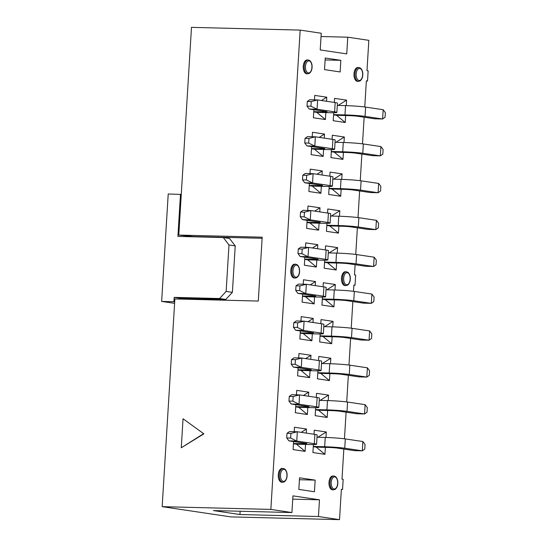 <?xml version="1.0" encoding="UTF-8"?>
<svg xmlns="http://www.w3.org/2000/svg" width="547" height="547" viewBox="0 0 547 547"><rect width="100%" height="100%" fill="white"/><g stroke="black" fill="none" stroke-linecap="round" stroke-linejoin="round"><path stroke-width="0.82" d="M174.602 303.346L161.645 301.418L168.216 194L181.262 194.424M180.483 194.308L177.905 236.407L223.292 237.555L229.535 238.485L235.231 245.897L232.386 292.351L225.808 299.455L180.421 298.306L174.178 297.37L173.912 301.725L174.691 301.841M192.086 299.373L192.134 298.6M161.645 301.418L173.912 301.725M174.178 297.37L219.566 298.525L226.143 291.421L228.988 244.967L223.292 237.555M225.808 299.455L219.566 298.525M228.988 244.967L235.231 245.897M232.386 292.351L226.143 291.421M240.147 511.24L239.942 514.522L318.45 516.512L339.523 519.65L230.834 516.894L162.165 506.659L174.869 298.942L258.287 301.055L262.191 237.186L178.78 235.073L191.484 27.35L300.166 30.106L321.233 33.244L320.214 49.934L346.743 53.893L347.769 37.196L368.835 40.341L366.982 70.679L368.152 70.85L367.529 81.011L366.36 80.84L364.76 106.973M262.122 238.294L193.269 236.55L178.78 235.073M308.132 59.965L307.147 59.944A6.92 3.726 91.5 0 0 303.257 66.536A6.92 3.726 91.5 0 0 306.552 73.756A6.92 3.726 91.5 0 0 306.799 73.777L307.783 73.797A6.92 3.726 -88.5 0 1 307.537 73.777A6.92 3.726 -88.5 0 1 304.235 66.556A6.92 3.726 -88.5 0 1 308.132 59.965L309.793 60.573C311.482 62.214 312.241 64.478 312.07 67.377C311.947 69.989 311.052 71.972 309.376 73.339L307.783 73.797M358.853 67.527L357.868 67.5A6.92 3.726 91.5 0 0 353.977 74.098A6.92 3.726 91.5 0 0 357.273 81.312A6.92 3.726 91.5 0 0 357.519 81.339L358.504 81.359A6.92 3.726 -88.5 0 1 358.258 81.339A6.92 3.726 -88.5 0 1 354.962 74.118A6.92 3.726 -88.5 0 1 358.853 67.527L360.514 68.136C362.203 69.777 362.962 72.04 362.791 74.939C362.675 77.551 361.772 79.534 360.097 80.901L358.504 81.359M333.868 475.999L332.891 475.979A6.92 3.726 91.5 0 0 328.993 482.57A6.92 3.726 91.5 0 0 332.289 489.791A6.92 3.726 91.5 0 0 332.535 489.811L333.52 489.832A6.92 3.726 -88.5 0 1 333.273 489.811A6.92 3.726 -88.5 0 1 329.978 482.598A6.92 3.726 -88.5 0 1 333.868 475.999L335.537 476.615C337.219 478.249 337.978 480.519 337.807 483.411C337.69 486.023 336.795 488.006 335.113 489.374L333.52 489.832M283.148 468.444L282.163 468.417A6.92 3.726 91.5 0 0 278.273 475.008A6.92 3.726 91.5 0 0 281.568 482.228A6.92 3.726 91.5 0 0 281.814 482.249L282.799 482.276A6.92 3.726 -88.5 0 1 282.553 482.256A6.92 3.726 -88.5 0 1 279.25 475.035A6.92 3.726 -88.5 0 1 283.148 468.444L284.809 469.052C286.498 470.687 287.257 472.957 287.086 475.849C286.97 478.461 286.067 480.451 284.392 481.811L282.799 482.276M295.64 264.201L294.655 264.18A6.92 3.726 91.5 0 0 290.765 270.772A6.92 3.726 91.5 0 0 294.06 277.992A6.92 3.726 91.5 0 0 294.307 278.013L295.291 278.04A6.92 3.726 -88.5 0 1 295.045 278.013A6.92 3.726 -88.5 0 1 291.742 270.799A6.92 3.726 -88.5 0 1 295.64 264.201L297.301 264.816C298.99 266.451 299.749 268.721 299.578 271.613C299.462 274.225 298.559 276.208 296.884 277.575L295.291 278.04M346.36 271.763L345.383 271.743A6.92 3.726 91.5 0 0 341.485 278.334A6.92 3.726 91.5 0 0 344.781 285.555A6.92 3.726 91.5 0 0 345.027 285.575L346.012 285.596A6.92 3.726 -88.5 0 1 345.766 285.575A6.92 3.726 -88.5 0 1 342.47 278.355A6.92 3.726 -88.5 0 1 346.36 271.763L348.022 272.372C349.711 274.013 350.47 276.276 350.299 279.175C350.183 281.787 349.28 283.77 347.605 285.137L346.012 285.596M162.165 506.659L270.854 509.414L300.166 30.106M183.04 418.742L203.867 433.86L181.269 447.774L183.04 418.742L203.867 433.86M203.402 433.792L181.269 447.774M301.158 432.342L306.477 429.033L294.464 427.241L294.19 431.692M293.582 441.559L293.096 449.593L305.11 451.384L296.481 444.191L309.848 444.533A14.564 0.814 -176.5 0 0 316.583 444.26A14.564 0.814 -176.5 0 0 314.313 443.679L296.754 441.06L288.905 440.861L305.759 443.371A6.557 0.369 3.5 0 1 306.785 443.638A6.557 0.369 3.5 0 1 303.749 443.761L293.465 443.501M293.452 443.74L296.481 444.191M305.11 451.384L305.534 444.424M306.231 433.101L306.477 429.033M317.821 437.265L326.299 431.986L314.279 430.195L314.033 434.263M313.404 444.567L312.911 452.554L324.932 454.345L316.296 447.145L328.562 447.46A6.557 0.369 3.5 0 1 337.595 448.123L354.449 450.632L362.305 450.831L344.747 448.212A14.564 0.814 -176.5 0 0 324.679 446.742L313.287 446.455M313.274 446.694L316.296 447.145M324.932 454.345L325.356 447.378M325.964 437.47L326.299 431.986M303.414 395.474L308.734 392.165L296.713 390.373L296.447 394.818M295.838 404.691L295.346 412.725L307.366 414.517L298.73 407.324L312.105 407.659A14.564 0.814 -176.5 0 0 318.839 407.385A14.564 0.814 -176.5 0 0 316.569 406.811L299.011 404.192L291.161 403.994L308.016 406.503A6.557 0.369 3.5 0 1 309.034 406.763A6.557 0.369 3.5 0 1 306.005 406.886L295.722 406.626M295.708 406.872L298.73 407.324M307.366 414.517L307.79 407.549M308.481 396.226L308.734 392.165M320.077 400.39L328.556 395.119L316.535 393.327L316.289 397.389M315.66 407.7L315.168 415.679L327.188 417.47L318.552 410.277L330.819 410.585A6.557 0.369 3.5 0 1 339.851 411.248L356.706 413.764L364.555 413.963L347.003 411.344A14.564 0.814 -176.5 0 0 326.928 409.867L315.544 409.58M315.53 409.826L318.552 410.277M327.188 417.47L327.612 410.503M328.221 400.602L328.556 395.119M305.67 358.6L310.99 355.29L298.97 353.499L298.696 357.95M298.094 367.816L297.602 375.857L309.623 377.649L300.987 370.449L314.361 370.791A14.564 0.814 -176.5 0 0 321.096 370.517A14.564 0.814 -176.5 0 0 318.826 369.936L301.267 367.317L293.418 367.119L310.272 369.635A6.557 0.369 3.5 0 1 311.291 369.895A6.557 0.369 3.5 0 1 308.262 370.018L297.978 369.758M297.965 369.998L300.987 370.449M309.623 377.649L310.046 370.681M310.737 359.358L310.99 355.29M322.333 363.523L330.805 358.244L318.792 356.453L318.545 360.521M317.91 370.825L317.424 378.811L329.438 380.603L320.809 373.41L333.075 373.717A6.557 0.369 3.5 0 1 342.107 374.38L358.962 376.89L366.811 377.088L349.253 374.476A14.564 0.814 -176.5 0 0 329.185 372.999L317.8 372.712M317.78 372.958L320.809 373.41M329.438 380.603L329.868 373.635M330.47 363.728L330.805 358.244M307.927 321.732L313.24 318.422L301.226 316.631L300.953 321.082M300.351 330.949L299.859 338.983L311.879 340.774L303.243 333.581L316.617 333.923A14.564 0.814 -176.5 0 0 323.352 333.643A14.564 0.814 -176.5 0 0 321.075 333.068L303.523 330.45L295.667 330.251L312.522 332.761A6.557 0.369 3.5 0 1 313.547 333.027A6.557 0.369 3.5 0 1 310.518 333.15L300.235 332.891M300.214 333.13L303.243 333.581M311.879 340.774L312.303 333.814M312.993 322.491L313.24 318.422M324.59 326.655L333.061 321.376L321.048 319.585L320.795 323.653M320.166 333.957L319.68 341.943L331.694 343.728L323.065 336.535L335.332 336.849A6.557 0.369 3.5 0 1 344.364 337.513L361.218 340.022L369.068 340.22L351.509 337.602A14.564 0.814 -176.5 0 0 331.441 336.132L320.05 335.844M320.036 336.084L323.065 336.535M331.694 343.728L332.125 336.767M332.726 326.86L333.061 321.376M310.176 284.864L315.496 281.555L303.482 279.763L303.209 284.208M302.607 294.081L302.115 302.115L314.128 303.906L305.5 296.713L318.867 297.048A14.564 0.814 -176.5 0 0 325.602 296.775A14.564 0.814 -176.5 0 0 323.332 296.2L305.773 293.582L297.924 293.383L314.778 295.893A6.557 0.369 3.5 0 1 315.804 296.153A6.557 0.369 3.5 0 1 312.775 296.276L302.484 296.016M302.47 296.262L305.5 296.713M314.128 303.906L314.559 296.939M315.25 285.616L315.496 281.555M326.839 289.78L335.318 284.508L323.304 282.717L323.051 286.778M322.422 297.089L321.937 305.069L333.95 306.86L325.321 299.667L337.588 299.975A6.557 0.369 3.5 0 1 346.62 300.638L363.475 303.154L371.324 303.353L353.765 300.734A14.564 0.814 -176.5 0 0 333.697 299.257L322.306 298.97M322.292 299.216L325.321 299.667M333.95 306.86L334.374 299.893M334.983 289.992L335.318 284.508M312.433 247.989L317.752 244.68L305.739 242.889L305.465 247.34M304.857 257.206L304.371 265.247L316.385 267.039L307.756 259.839L321.123 260.181A14.564 0.814 -176.5 0 0 327.858 259.907A14.564 0.814 -176.5 0 0 325.588 259.326L308.029 256.707L300.18 256.509L317.034 259.025A6.557 0.369 3.5 0 1 318.06 259.285A6.557 0.369 3.5 0 1 315.024 259.408L304.741 259.148M304.727 259.387L307.756 259.839M316.385 267.039L316.809 260.071M317.506 248.748L317.752 244.68M329.096 252.912L337.574 247.634L325.554 245.842L325.308 249.911M324.679 260.215L324.186 268.201L336.207 269.992L327.571 262.792L339.844 263.107A6.557 0.369 3.5 0 1 348.87 263.77L365.731 266.28L373.58 266.478L356.022 263.866A14.564 0.814 -176.5 0 0 335.954 262.389L324.562 262.102M324.549 262.341L327.571 262.792M336.207 269.992L336.631 263.025M337.239 253.117L337.574 247.634M314.689 211.121L320.009 207.812L307.988 206.021L307.722 210.472M307.113 220.338L306.621 228.373L318.641 230.164L310.005 222.971L323.38 223.313A14.564 0.814 -176.5 0 0 330.115 223.032A14.564 0.814 -176.5 0 0 327.844 222.458L310.286 219.839L302.436 219.641L319.291 222.15A6.557 0.369 3.5 0 1 320.31 222.417A6.557 0.369 3.5 0 1 317.281 222.54L306.997 222.273M306.983 222.52L310.005 222.971M318.641 230.164L319.065 223.203M319.763 211.88L320.009 207.812M331.352 216.044L339.831 210.766L327.81 208.975L327.564 213.043M326.935 223.347L326.443 231.326L338.463 233.118L329.827 225.925L342.094 226.239A6.557 0.369 3.5 0 1 351.126 226.902L367.981 229.412L375.837 229.61L358.278 226.991A14.564 0.814 -176.5 0 0 338.203 225.521L326.819 225.234M326.805 225.473L329.827 225.925M338.463 233.118L338.887 226.157M339.496 216.25L339.831 210.766M316.945 174.254L322.265 170.944L310.245 169.153L309.971 173.597M309.37 183.471L308.877 191.505L320.898 193.296L312.262 186.103L325.636 186.438A14.564 0.814 -176.5 0 0 332.371 186.165A14.564 0.814 -176.5 0 0 330.101 185.59L312.542 182.972L304.693 182.773L321.547 185.283A6.557 0.369 3.5 0 1 322.566 185.542A6.557 0.369 3.5 0 1 319.537 185.665L309.253 185.406M309.24 185.652L312.262 186.103M320.898 193.296L321.321 186.329M322.012 175.006L322.265 170.944M333.608 179.17L342.087 173.898L330.067 172.107L329.82 176.168M329.185 186.479L328.699 194.458L340.719 196.25L332.084 189.057L344.35 189.365A6.557 0.369 3.5 0 1 353.383 190.028L370.237 192.544L378.086 192.742L360.535 190.124A14.564 0.814 -176.5 0 0 340.46 188.647L329.075 188.359M329.055 188.606L332.084 189.057M340.719 196.25L341.143 189.283M341.745 179.382L342.087 173.898M319.202 137.379L324.521 134.07L312.501 132.278L312.228 136.729M311.626 146.596L311.134 154.637L323.154 156.428L314.518 149.228L327.892 149.57A14.564 0.814 -176.5 0 0 334.627 149.297A14.564 0.814 -176.5 0 0 332.35 148.716L314.798 146.097L306.942 145.899L323.803 148.415A6.557 0.369 3.5 0 1 324.822 148.675A6.557 0.369 3.5 0 1 321.793 148.798L311.51 148.538M311.489 148.777L314.518 149.228M323.154 156.428L323.578 149.461M324.268 138.138L324.521 134.07M335.865 142.302L344.337 137.023L332.323 135.232L332.07 139.3M331.441 149.605L330.956 157.591L342.969 159.382L334.34 152.182L346.607 152.497A6.557 0.369 3.5 0 1 355.639 153.16L372.493 155.669L380.343 155.868L362.784 153.256A14.564 0.814 -176.5 0 0 342.716 151.779L331.325 151.492M331.311 151.731L334.34 152.182M342.969 159.382L343.4 152.415M344.001 142.507L344.337 137.023M321.458 100.511L326.771 97.202L314.757 95.41L314.484 99.862M313.882 109.728L313.39 117.762L325.403 119.554L316.775 112.361L330.142 112.703A14.564 0.814 -176.5 0 0 336.877 112.422A14.564 0.814 -176.5 0 0 334.607 111.848L317.048 109.229L309.199 109.031L326.053 111.54A6.557 0.369 3.5 0 1 327.079 111.807A6.557 0.369 3.5 0 1 324.05 111.93L313.759 111.663M313.746 111.909L316.775 112.361M325.403 119.554L325.834 112.593M326.525 101.27L326.771 97.202M338.114 105.434L346.593 100.156L334.579 98.364L334.326 102.433M333.697 112.737L333.212 120.716L345.225 122.507L336.596 115.314L348.863 115.629A6.557 0.369 3.5 0 1 357.895 116.292L374.75 118.802L382.599 119L365.04 116.381A14.564 0.814 -176.5 0 0 344.972 114.911L333.581 114.624M333.567 114.863L336.596 115.314M345.225 122.507L345.649 115.547M346.258 105.639L346.593 100.156M321.034 36.519L347.769 37.196M239.942 514.522L213.412 510.563L291.92 512.553L270.854 509.414M318.45 516.512L319.475 499.814L292.741 499.137M319.475 499.814L292.939 495.862L291.92 512.553M339.523 519.65L341.376 489.312L342.545 489.49L343.167 479.322L341.998 479.151L343.837 449.053M344.466 438.803L346.094 412.178M346.723 401.936L348.35 375.31M348.972 365.068L350.606 338.443M351.229 328.193L352.856 301.568M353.485 291.325L353.868 285.076L355.037 285.247L355.659 275.086L354.49 274.915L355.112 264.7M355.741 254.458L357.369 227.832M357.998 217.583L359.625 190.958M360.247 180.715L361.882 154.09M362.504 143.847L364.131 117.222M314.457 491.746L298.847 489.415L299.558 477.804L315.161 480.129L314.457 491.746M340.843 60.334L340.131 71.944L324.521 69.619L325.233 58.009L340.843 60.334L325.116 59.938M315.161 480.129L299.441 479.733M366.353 80.983L367.529 81.011M353.861 285.219L355.037 285.247M341.369 489.456L342.545 489.49M290.929 433.402L297.322 431.768L296.754 441.06L290.642 438.051L290.929 433.402L287.004 433.306L289.472 431.569L297.322 431.768L314.881 434.386A14.564 0.814 3.5 0 1 317.151 434.968L316.583 444.26M317.014 437.244L325.246 437.45A14.564 0.814 3.5 0 1 345.314 438.926L362.873 441.538L365.061 444.451L364.774 449.101L362.305 450.831L362.873 441.538M293.185 396.534L299.578 394.9L299.011 404.192L292.898 401.177L293.185 396.534L289.254 396.431L291.729 394.702L299.578 394.9L317.137 397.519A14.564 0.814 3.5 0 1 319.407 398.093L318.839 407.385M319.27 400.37L327.496 400.582A14.564 0.814 3.5 0 1 347.571 402.052L365.129 404.671L367.31 407.583L367.03 412.226L364.555 413.963L365.129 404.671M295.435 359.666L301.835 358.032L301.267 367.317L295.154 364.309L295.435 359.666L291.51 359.564L293.985 357.834L301.835 358.032L319.393 360.651A14.564 0.814 3.5 0 1 321.663 361.225L321.096 370.517M321.527 363.502L329.752 363.707A14.564 0.814 3.5 0 1 349.827 365.184L367.379 367.803L369.567 370.716L369.287 375.358L366.811 377.088L367.379 367.803M297.691 322.792L304.091 321.157L303.523 330.45L297.411 327.441L297.691 322.792L293.766 322.696L296.235 320.959L304.091 321.157L321.643 323.776A14.564 0.814 3.5 0 1 323.92 324.357L323.352 333.643M323.776 326.634L332.008 326.839A14.564 0.814 3.5 0 1 352.077 328.316L369.635 330.928L371.823 333.841L371.543 338.49L369.068 340.22L369.635 330.928M299.947 285.924L306.341 284.29L305.773 293.582L299.66 290.566L299.947 285.924L296.023 285.821L298.491 284.091L306.341 284.29L323.899 286.908A14.564 0.814 3.5 0 1 326.176 287.483L325.602 296.775M326.033 289.76L334.265 289.972A14.564 0.814 3.5 0 1 354.333 291.442L371.892 294.06L374.08 296.973L373.792 301.616L371.324 303.353L371.892 294.06M302.204 249.056L308.597 247.422L308.029 256.707L301.917 253.699L302.204 249.056L298.279 248.953L300.747 247.223L308.597 247.422L326.156 250.034A14.564 0.814 3.5 0 1 328.426 250.615L327.858 259.907M328.289 252.892L336.521 253.097A14.564 0.814 3.5 0 1 356.589 254.574L374.148 257.193L376.336 260.105L376.049 264.748L373.58 266.478L374.148 257.193M304.46 212.181L310.853 210.547L310.286 219.839L304.173 216.831L304.46 212.181L300.529 212.086L303.004 210.349L310.853 210.547L328.412 213.166A14.564 0.814 3.5 0 1 330.682 213.747L330.115 223.032M330.545 216.024L338.771 216.229A14.564 0.814 3.5 0 1 358.846 217.706L376.404 220.318L378.592 223.231L378.305 227.88L375.837 229.61L376.404 220.318M306.71 175.313L313.11 173.679L312.542 182.972L306.429 179.956L306.71 175.313L302.785 175.211L305.26 173.481L313.11 173.679L330.668 176.298A14.564 0.814 3.5 0 1 332.938 176.872L332.371 186.165M332.802 179.149L341.027 179.361A14.564 0.814 3.5 0 1 361.102 180.831L378.654 183.45L380.842 186.363L380.562 191.006L378.086 192.742L378.654 183.45M308.966 138.446L315.366 136.812L314.798 146.097L308.686 143.088L308.966 138.446L305.041 138.343L307.517 136.613L315.366 136.812L332.925 139.423A14.564 0.814 3.5 0 1 335.195 140.005L334.627 149.297M335.051 142.282L343.284 142.487A14.564 0.814 3.5 0 1 363.352 143.964L380.91 146.582L383.098 149.495L382.818 154.138L380.343 155.868L380.91 146.582M311.222 101.571L317.622 99.937L317.048 109.229L310.935 106.221L311.222 101.571L307.298 101.475L309.766 99.739L317.622 99.937L335.174 102.556A14.564 0.814 3.5 0 1 337.451 103.137L336.877 112.422M337.308 105.414L345.54 105.619A14.564 0.814 3.5 0 1 365.608 107.096L383.167 109.708L385.355 112.62L385.067 117.27L382.599 119L383.167 109.708M287.004 433.306L286.717 437.949L290.642 438.051M286.717 437.949L288.905 440.861M289.254 396.431L288.973 401.081L292.898 401.177M288.973 401.081L291.161 403.994M291.51 359.564L291.23 364.206L295.154 364.309M291.23 364.206L293.418 367.119M293.766 322.696L293.479 327.338L297.411 327.441M293.479 327.338L295.667 330.251M296.023 285.821L295.736 290.471L299.66 290.566M295.736 290.471L297.924 293.383M298.279 248.953L297.992 253.596L301.917 253.699M297.992 253.596L300.18 256.509M300.529 212.086L300.248 216.728L304.173 216.831M300.248 216.728L302.436 219.641M302.785 175.211L302.505 179.86L306.429 179.956M302.505 179.86L304.693 182.773M305.041 138.343L304.761 142.986L308.686 143.088M304.761 142.986L306.942 145.899M307.298 101.475L307.011 106.118L310.935 106.221M307.011 106.118L309.199 109.031M308.323 72.929A6.044 3.255 91.5 0 0 311.681 64.307A6.044 3.255 91.5 0 0 306.074 63.473A6.044 3.255 91.5 0 0 308.323 72.929M359.044 80.484A6.044 3.255 91.5 0 0 362.401 71.869A6.044 3.255 91.5 0 0 356.794 71.035A6.044 3.255 91.5 0 0 359.044 80.484M334.06 488.963A6.044 3.255 91.5 0 0 337.417 480.341A6.044 3.255 91.5 0 0 331.81 479.507A6.044 3.255 91.5 0 0 334.06 488.963M283.339 481.401A6.044 3.255 91.5 0 0 286.696 472.779A6.044 3.255 91.5 0 0 281.09 471.945A6.044 3.255 91.5 0 0 283.339 481.401M295.831 277.165A6.044 3.255 91.5 0 0 299.188 268.543A6.044 3.255 91.5 0 0 293.582 267.709A6.044 3.255 91.5 0 0 295.831 277.165M346.552 284.727A6.044 3.255 91.5 0 0 349.909 276.105A6.044 3.255 91.5 0 0 344.302 275.271A6.044 3.255 91.5 0 0 346.552 284.727M303.749 443.761L303.79 443.084M325.246 437.45L324.679 446.742M306.005 406.886L306.046 406.209M327.496 400.582L326.928 409.867M308.262 370.018L308.303 369.341M329.752 363.707L329.185 372.999M310.518 333.15L310.559 332.473M332.008 326.839L331.441 336.132M312.775 296.276L312.816 295.599M334.265 289.972L333.697 299.257M315.024 259.408L315.065 258.731M336.521 253.097L335.954 262.389M317.281 222.54L317.322 221.863M338.771 216.229L338.203 225.521M319.537 185.665L319.578 184.989M341.027 179.361L340.46 188.647M321.793 148.798L321.834 148.121M343.284 142.487L342.716 151.779M324.05 111.93L324.091 111.253M345.54 105.619L344.972 114.911M314.313 443.679L314.881 434.386M345.314 438.926L344.747 448.212M316.569 406.811L317.137 397.519M347.571 402.052L347.003 411.344M318.826 369.936L319.393 360.651M349.827 365.184L349.253 374.476M321.075 333.068L321.643 323.776M352.077 328.316L351.509 337.602M323.332 296.2L323.899 286.908M354.333 291.442L353.765 300.734M325.588 259.326L326.156 250.034M356.589 254.574L356.022 263.866M327.844 222.458L328.412 213.166M358.846 217.706L358.278 226.991M330.101 185.59L330.668 176.298M361.102 180.831L360.535 190.124M332.35 148.716L332.925 139.423M363.352 143.964L362.784 153.256M334.607 111.848L335.174 102.556M365.608 107.096L365.04 116.381"/></g></svg>

